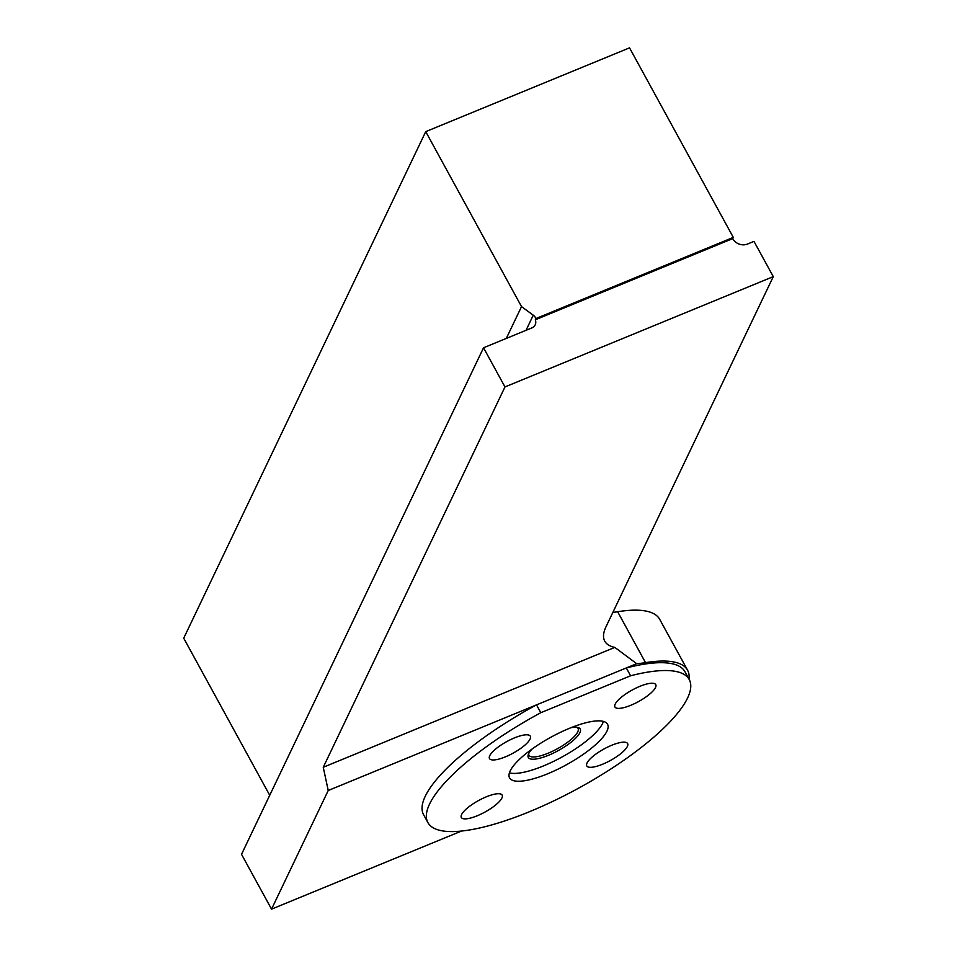 <?xml version="1.0" encoding="UTF-8"?>
<svg xmlns="http://www.w3.org/2000/svg" width="957" height="957" viewBox="0 0 957 957"><rect width="100%" height="100%" fill="white"/><g stroke="black" fill="none" stroke-linecap="round" stroke-linejoin="round"><path stroke-width="1.44" d="M576.748 727.284A27.968 7.919 -28.7 0 1 578.052 728.421A27.968 7.919 -28.7 0 1 557.321 748.793A27.968 7.919 -28.7 0 1 528.982 755.288A27.968 7.919 -28.7 0 1 528.719 753.578M532.271 748.876A29.607 8.386 151.3 0 0 528.264 754.642A29.607 8.386 151.3 0 0 549.474 754.87A29.607 8.386 151.3 0 0 579.906 732.679A29.607 8.386 151.3 0 0 577.896 727.476A29.607 8.386 151.3 0 0 570.874 727.739M603.412 721.411A55.865 15.814 -28.7 0 1 602.647 723.336A55.865 15.814 -28.7 0 1 559.689 758.267A55.865 15.814 -28.7 0 1 509.411 772.873M606.941 731.172A55.865 15.814 -28.7 0 1 556.89 769.679A55.865 15.814 -28.7 0 1 509.555 777.885A55.865 15.814 -28.7 0 1 550.957 737.189A55.865 15.814 -28.7 0 1 607.551 724.234A55.865 15.814 -28.7 0 1 606.941 731.172M489.757 755.671A23.279 6.591 151.3 0 0 489.494 758.554A23.279 6.591 151.3 0 0 509.22 755.145A23.279 6.591 151.3 0 0 530.07 739.091A23.279 6.591 151.3 0 0 530.334 736.208A23.279 6.591 151.3 0 0 510.607 739.617A23.279 6.591 151.3 0 0 489.757 755.671M461.597 814.586A23.279 6.591 151.3 0 0 461.346 817.481A23.279 6.591 151.3 0 0 484.924 812.086A23.279 6.591 151.3 0 0 502.174 795.123A23.279 6.591 151.3 0 0 486.288 796.834A23.279 6.591 151.3 0 0 461.597 814.586M540.801 712.702L630.591 675.786L626.309 667.95L536.518 704.866L540.801 712.702A148.969 42.18 151.3 0 0 427.899 822.589A148.969 42.18 151.3 0 0 578.806 788.054A148.969 42.18 151.3 0 0 689.219 679.518A148.969 42.18 151.3 0 0 630.591 675.786M615.195 704.101A23.279 6.591 151.3 0 0 614.932 706.984A23.279 6.591 151.3 0 0 638.51 701.589A23.279 6.591 151.3 0 0 655.76 684.638A23.279 6.591 151.3 0 0 636.046 688.047A23.279 6.591 151.3 0 0 615.195 704.101M587.036 763.016A23.279 6.591 151.3 0 0 586.785 765.911A23.279 6.591 151.3 0 0 610.363 760.516A23.279 6.591 151.3 0 0 627.613 743.553A23.279 6.591 151.3 0 0 607.886 746.974A23.279 6.591 151.3 0 0 587.036 763.016M461.477 831.059L271.537 909.15L241.523 854.326L483.536 347.786L504.973 386.939L323.263 767.263L328.227 790.506L536.518 704.866A148.969 42.18 151.3 0 0 423.604 814.766L427.899 822.589M689.219 679.518L684.925 671.694A148.969 42.18 151.3 0 0 626.309 667.95L636.68 663.691A116.383 32.945 -28.7 0 0 645.52 662.639A151.984 43.029 151.3 0 1 687.581 670.235A151.984 43.029 151.3 0 1 689.028 679.183M483.536 347.786L531.913 327.892A7.453 6.651 25.5 0 0 535.202 324.83A7.453 6.651 25.5 0 0 535.31 319.782L535.908 318.549L733.301 237.396L629.539 47.85L425.733 131.635L183.72 638.187L269.73 795.291M425.733 131.635L521.517 306.599L506.313 338.419M733.301 237.396L732.715 238.616A11.173 9.977 25.5 0 0 747.537 244.035L753.984 241.391L773.28 276.633L606.02 626.715A116.383 32.945 151.3 0 0 604.74 641.166A116.383 32.945 151.3 0 0 614.813 647.399L636.68 663.691M521.517 306.599L533.264 315.188L526.039 330.309M535.908 318.549A7.453 6.651 25.5 0 0 533.264 315.188M535.31 319.782L732.715 238.616M504.973 386.939L773.28 276.633M323.263 767.263L614.813 647.399M687.581 670.235L659.708 619.335A151.984 43.029 -28.7 0 0 617.648 611.738A116.383 32.945 -28.7 0 1 612.863 612.396M328.227 790.506L271.537 909.15M617.648 611.738L645.52 662.639"/></g></svg>
